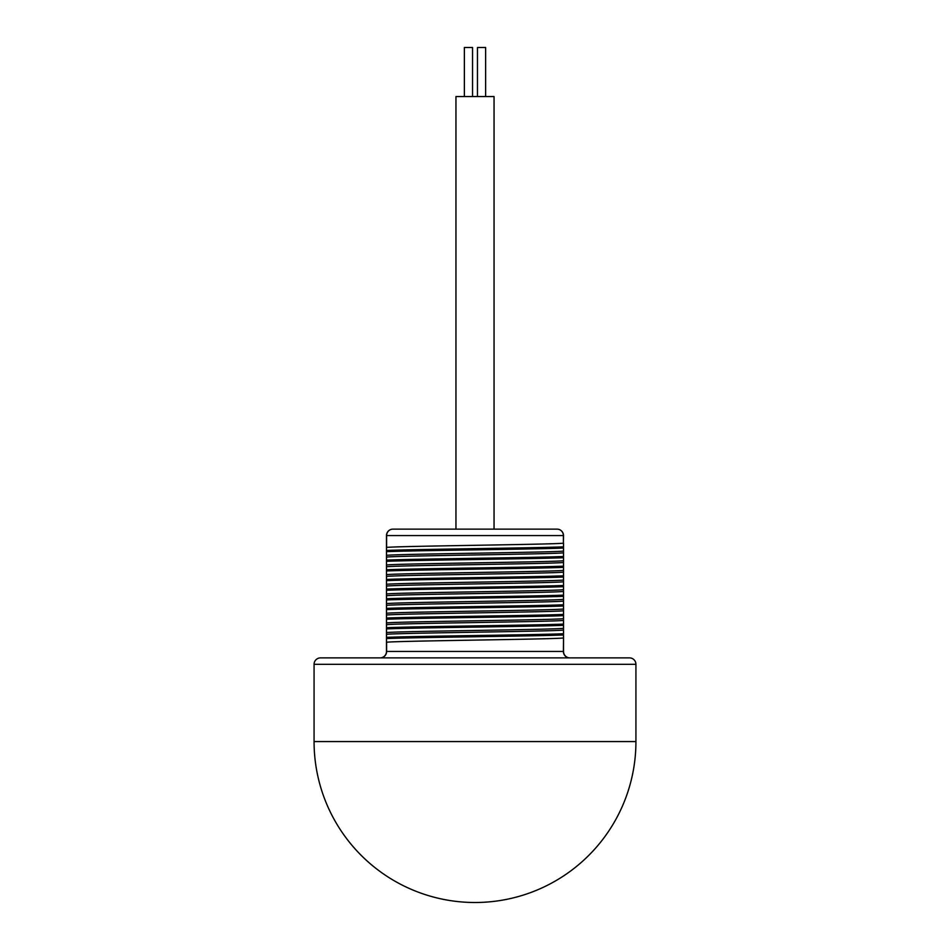 <?xml version="1.0" encoding="UTF-8"?>
<svg xmlns="http://www.w3.org/2000/svg" width="950" height="950" viewBox="0 0 950 950"><rect width="100%" height="100%" fill="white"/><g stroke="black" fill="none" stroke-linecap="round" stroke-linejoin="round"><path stroke-width="1.43" d="M563.386 543.198L563.386 535.574L386.614 535.574L386.614 547.414C399.772 546.013 550.228 544.599 563.386 543.198L563.516 535.574A6.436 6.436 0 0 0 557.08 529.138L392.92 529.138A6.436 6.436 0 0 0 386.484 535.574L386.484 555.322C399.071 553.909 550.929 552.496 563.516 551.083L563.516 546.844C536.038 548.043 413.963 549.254 386.484 550.454M546.167 529.138L413.915 529.138M569.952 657.887A6.436 6.436 0 0 1 563.516 651.451L563.516 552.841C550.929 554.254 399.071 555.667 386.484 557.08L386.484 555.322M386.484 557.08L386.484 564.977C399.071 563.564 550.929 562.151 563.516 560.737M563.516 562.495C550.929 563.908 399.071 565.321 386.484 566.746L386.484 564.977M386.484 566.746L386.484 574.643C399.071 573.218 550.929 571.805 563.516 570.392M563.516 572.149C550.917 573.562 399.071 574.976 386.484 576.401L386.484 574.643M386.484 576.401L386.484 584.298C399.071 582.872 550.917 581.459 563.516 580.046M563.516 581.804C550.929 583.217 399.071 584.642 386.484 586.055L386.484 584.298M386.484 586.055L386.484 593.952C399.071 592.539 550.929 591.114 563.516 589.701M563.516 591.458C550.929 592.883 399.071 594.296 386.484 595.709L386.484 593.952M386.484 595.709L386.484 603.606C399.071 602.193 550.929 600.78 563.516 599.355M563.516 601.112C550.929 602.538 399.083 603.951 386.484 605.364L386.484 603.606M386.484 605.364L386.484 613.261C399.083 611.847 550.929 610.434 563.516 609.009M563.516 610.779C550.929 612.192 399.071 613.605 386.484 615.018L386.484 613.261M386.484 615.018L386.484 622.915C399.071 621.502 550.929 620.089 563.516 618.676M563.516 620.433C550.929 621.846 399.071 623.259 386.484 624.672L386.484 622.915M386.484 624.672L386.484 632.569C399.071 631.156 550.929 629.743 563.516 628.33M563.516 630.087C550.929 631.501 399.071 632.914 386.484 634.327L386.484 632.569M386.484 634.327L386.484 651.451L563.386 651.451L563.516 638.044M563.516 552.841L563.516 551.083M563.516 543.103L563.516 546.844M563.516 535.574A6.436 6.436 0 0 0 557.08 529.138A6.436 6.318 -90 0 1 563.386 535.574L563.516 535.574A6.436 6.436 0 0 0 557.08 529.138M629.494 657.887L320.506 657.887A6.436 6.436 0 0 0 314.07 664.323L314.07 741.57A160.93 160.93 0 0 0 475 902.5A160.93 160.93 0 0 0 635.93 741.57L635.93 664.323A6.436 6.436 0 0 0 629.494 657.887M380.048 657.887A6.436 6.436 0 0 0 386.484 651.451A6.436 6.436 0 0 1 380.048 657.887A6.436 6.436 0 0 0 386.484 651.451M386.484 642.307L386.614 642.224C399.772 640.811 550.228 639.398 563.386 637.996M563.516 634.956C536.038 636.156 413.963 637.367 386.484 638.566M563.516 633.745C536.038 634.956 413.963 636.156 386.484 637.355M563.516 625.302C536.038 626.501 413.963 627.712 386.484 628.912M563.516 624.091C536.038 625.29 413.963 626.501 386.484 627.701M563.516 615.648C536.038 616.847 413.963 618.046 386.484 619.258M563.516 614.436C536.038 615.636 413.963 616.847 386.484 618.046M563.516 605.981C536.038 607.192 413.963 608.392 386.484 609.603M563.516 604.782C536.038 605.981 413.963 607.192 386.484 608.392M563.516 596.327C536.038 597.538 413.963 598.737 386.484 599.949M563.516 595.128C536.038 596.327 413.963 597.538 386.484 598.737M563.516 586.673C536.038 587.884 413.963 589.083 386.484 590.283M563.516 585.473C536.038 586.673 413.963 587.872 386.484 589.083M563.516 577.018C536.038 578.217 413.963 579.429 386.484 580.628M563.516 575.807C536.038 577.018 413.963 578.217 386.484 579.429M563.516 567.364C536.038 568.563 413.963 569.774 386.484 570.974M563.516 566.153C536.038 567.364 413.963 568.563 386.484 569.774M563.516 557.709C536.038 558.909 413.963 560.12 386.484 561.319M563.516 556.498C536.038 557.709 413.963 558.909 386.484 560.108M563.516 548.055C536.038 549.254 413.963 550.454 386.484 551.665M455.952 529.138L455.952 96.556L494.048 96.556L494.048 529.138M485.628 96.556L485.628 47.5L477.458 47.5L477.458 96.556M464.372 96.556L464.372 47.5L472.542 47.5L472.542 96.556M386.484 535.574A6.436 6.436 0 0 1 392.92 529.138A6.436 6.318 -90 0 0 386.614 535.574L386.484 535.574M314.07 741.57L635.93 741.57M635.93 664.323L314.07 664.323M380.297 657.887A6.436 6.318 90 0 0 386.614 651.451L386.614 642.224M569.703 657.887A6.436 6.318 90 0 1 563.386 651.451L563.516 651.451"/></g></svg>
